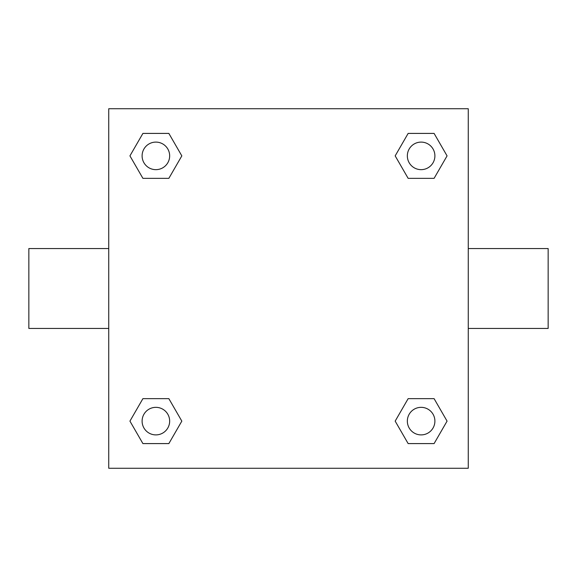 <?xml version="1.0" encoding="UTF-8"?>
<svg xmlns="http://www.w3.org/2000/svg" width="577" height="577" viewBox="0 0 577 577"><rect width="100%" height="100%" fill="white"/><g stroke="black" fill="none" stroke-linecap="round" stroke-linejoin="round"><path stroke-width="0.87" d="M468.257 248.557L548.15 248.557L548.15 328.443L468.257 328.443M108.743 328.443L28.85 328.443L28.85 248.557L108.743 248.557M108.743 108.743L468.257 108.743L468.257 468.257L108.743 468.257L108.743 108.743M142.908 398.649L168.852 398.649L181.827 421.123L168.852 443.59L142.908 443.59L129.933 421.123L142.908 398.649L168.852 398.649L142.908 398.649M408.148 133.41L434.092 133.41L447.067 155.877L434.092 178.351L408.148 178.351L395.173 155.877L408.148 133.41L434.092 133.41L408.148 133.41M142.908 133.41L168.852 133.41L181.827 155.877L168.852 178.351L142.908 178.351L129.933 155.877L142.908 133.41L168.852 133.41L142.908 133.41M408.148 398.649L434.092 398.649L447.067 421.123L434.092 443.59L408.148 443.59L395.173 421.123L408.148 398.649L434.092 398.649L408.148 398.649M434.092 443.59L408.148 443.59L434.092 443.59M434.899 421.123A13.783 13.783 0 0 0 414.228 409.187A13.783 13.783 0 0 0 414.228 433.053A13.783 13.783 0 0 0 434.899 421.123M168.852 443.59L142.908 443.59L168.852 443.59M169.66 421.123A13.783 13.783 0 0 0 148.989 409.187A13.783 13.783 0 0 0 148.989 433.053A13.783 13.783 0 0 0 169.66 421.123M434.092 178.351L408.148 178.351L434.092 178.351M434.899 155.877A13.783 13.783 0 0 0 414.228 143.947A13.783 13.783 0 0 0 414.228 167.813A13.783 13.783 0 0 0 434.899 155.877M168.852 178.351L142.908 178.351L168.852 178.351M169.66 155.877A13.783 13.783 0 0 0 148.989 143.947A13.783 13.783 0 0 0 148.989 167.813A13.783 13.783 0 0 0 169.66 155.877"/></g></svg>

